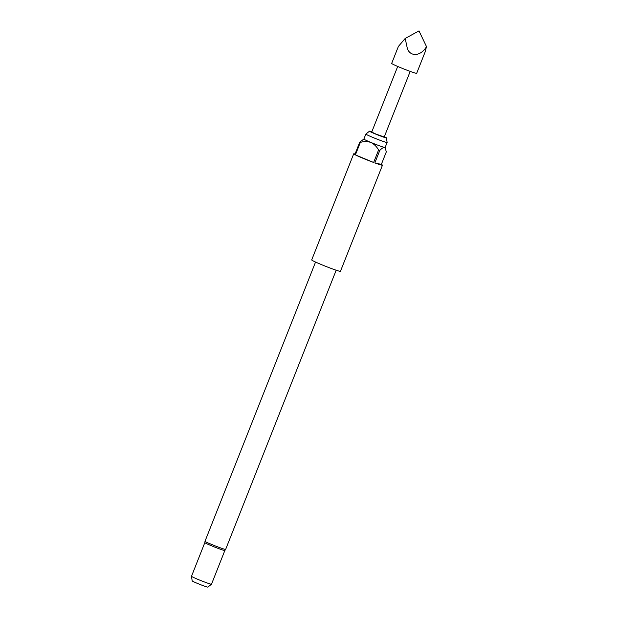 <?xml version="1.0" encoding="UTF-8"?>
<svg xmlns="http://www.w3.org/2000/svg" width="618" height="618" viewBox="0 0 618 618"><rect width="100%" height="100%" fill="white"/><g stroke="black" fill="none" stroke-linecap="round" stroke-linejoin="round"><path stroke-width="0.93" d="M391.673 63.407A13.449 0.695 21.6 0 0 399.97 67.401A13.449 0.695 21.6 0 0 416.679 73.303L425.099 52.036L426.497 46.613C421.082 56.107 410.576 57.242 407.386 48.675L405.192 38.44L398.378 46.458L391.673 63.407M410.205 71.394L384.226 137.003L375.875 134.052L371.727 132.051L397.698 66.443M371.843 131.758A9.1 0.471 21.6 0 0 369.525 131.163A9.1 0.471 21.6 0 0 375.134 133.882A9.1 0.471 21.6 0 0 386.435 137.86A9.1 0.471 21.6 0 0 384.342 136.702M369.525 131.163L365.879 134.052A11.433 0.595 21.6 0 0 365.864 134.067A11.433 0.595 21.6 0 0 372.917 137.459A11.433 0.595 21.6 0 0 387.115 142.48A11.433 0.595 21.6 0 0 387.123 142.457L386.435 137.86M204.852 542.573A10.753 0.556 21.6 0 0 204.844 542.589A10.753 0.556 21.6 0 0 211.487 545.771A10.753 0.556 21.6 0 0 224.844 550.507A10.753 0.556 21.6 0 0 224.852 550.491L211.503 584.203A10.753 0.556 21.6 0 0 211.503 584.203A10.753 0.556 21.6 0 1 198.139 579.475A10.753 0.556 21.6 0 1 191.503 576.3A10.753 0.556 21.6 0 0 191.503 576.3L204.844 542.581M211.495 584.219L207.849 587.1A8.428 0.44 -158.4 0 1 197.389 583.392A8.428 0.44 -158.4 0 1 192.183 580.897L191.503 576.3M353.712 153.805L311.696 259.923A15.465 0.803 21.6 0 0 321.236 264.519A15.465 0.803 21.6 0 0 340.448 271.31L382.465 165.191A15.465 0.803 -158.4 0 1 374.84 162.92L379.784 150.437A15.465 0.803 -158.4 0 1 378.579 149.996L373.635 162.48A15.465 0.803 -158.4 0 1 363.253 158.401A15.465 0.803 -158.4 0 1 355.396 154.886L360.333 142.403A15.465 0.803 -158.4 0 1 359.769 142.109L354.825 154.593A15.465 0.803 -158.4 0 1 353.712 153.805A15.465 0.803 -158.4 0 1 355.064 153.99M363.917 139.035A11.433 0.595 21.6 0 0 363.886 139.058A11.433 0.595 21.6 0 0 370.939 142.457A11.433 0.595 21.6 0 0 384.527 147.432A11.433 0.595 21.6 0 0 385.145 147.47L387.115 142.48M385.145 147.455L386.296 151.912L381.352 164.403A15.465 0.803 -158.4 0 1 382.465 165.191M359.769 142.109L363.894 139.042L365.864 134.067M378.579 149.996C376.733 146.659 374.184 144.148 370.939 142.457C367.447 141.344 363.917 141.329 360.333 142.403M373.635 162.48L355.396 154.886M385.617 148.536L384.527 147.432C383.206 147.455 381.63 148.451 379.784 150.437M381.352 164.403L374.84 162.92M405.192 38.44L419.004 30.9L426.497 46.613M204.844 542.589L205.014 541.237A11.093 0.572 21.6 0 0 211.858 544.535A11.093 0.572 21.6 0 0 225.64 549.41L336.184 270.221M205.014 541.237L315.551 262.055M225.64 549.41L224.844 550.507"/></g></svg>
